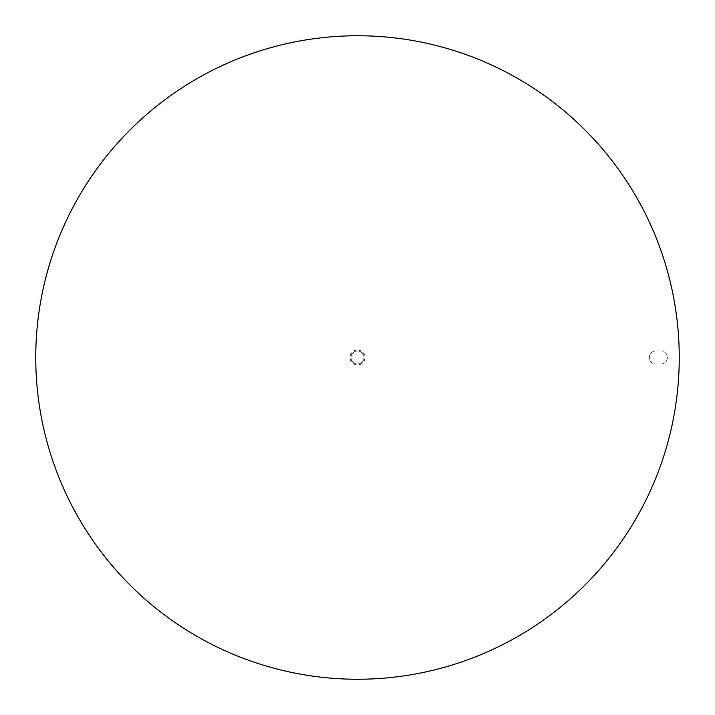 <?xml version="1.0" encoding="UTF-8"?>
<svg xmlns="http://www.w3.org/2000/svg" width="715" height="715" viewBox="0 0 715 715"><rect width="100%" height="100%" fill="white"/><g stroke="black" fill="none" stroke-linecap="round" stroke-linejoin="round"><path stroke-width="0.54" stroke-dasharray="3.58 2.68" d="M357.5 679.25A321.75 321.75 0 0 0 679.25 357.5A321.75 321.75 0 0 0 357.5 35.75A321.75 321.75 0 0 0 35.75 357.5A321.75 321.75 0 0 0 357.5 679.25M357.5 350.055A7.445 7.445 0 0 0 350.055 357.5A7.445 7.445 0 0 0 357.5 364.945A7.445 7.445 0 0 0 364.945 357.5A7.445 7.445 0 0 0 357.5 350.055M357.5 364.015A6.515 6.515 0 0 1 350.985 357.5A6.515 6.515 0 0 1 357.5 350.985A6.515 6.515 0 0 1 364.015 357.5A6.515 6.515 0 0 1 357.5 364.015A6.515 6.515 0 0 1 350.985 357.5A6.515 6.515 0 0 1 357.5 350.985A6.515 6.515 0 0 1 364.015 357.5A6.515 6.515 0 0 1 357.5 364.015M660.749 350.904L655.923 350.904A6.596 6.596 0 0 0 649.327 357.5A6.596 6.596 0 0 0 655.923 364.096L660.749 364.096A6.596 6.596 0 0 0 667.345 357.5A6.596 6.596 0 0 0 660.749 350.904A6.596 6.596 0 0 1 667.345 357.5A6.596 6.596 0 0 1 660.749 364.096L655.923 364.096A6.596 6.596 0 0 1 649.327 357.5A6.596 6.596 0 0 1 655.923 350.904L660.749 350.904"/><path stroke-width="1.07" d="M357.5 35.75A321.75 321.75 0 0 1 679.25 357.5A321.75 321.75 0 0 1 357.5 679.25A321.75 321.75 0 0 1 35.75 357.5A321.75 321.75 0 0 1 357.5 35.75"/></g></svg>
